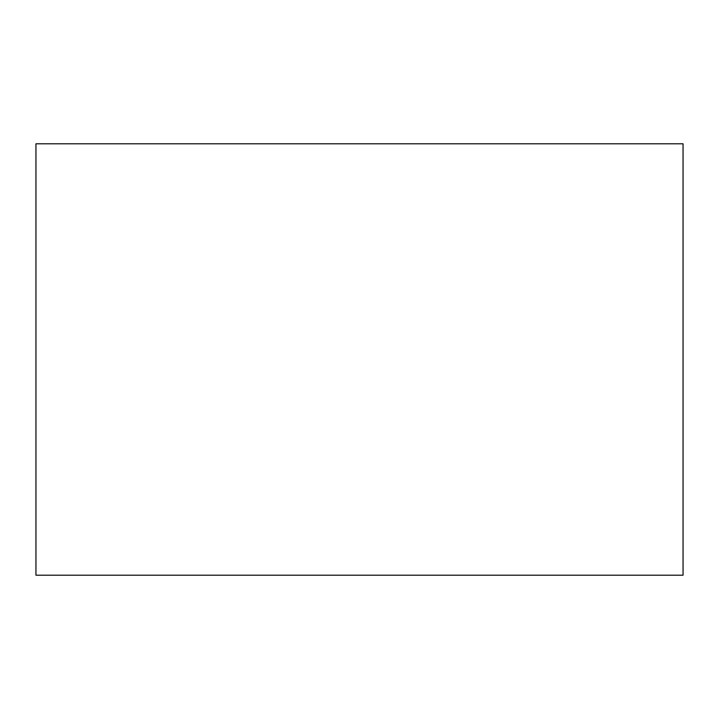 <?xml version="1.0" encoding="UTF-8"?>
<svg xmlns="http://www.w3.org/2000/svg" width="719" height="719" viewBox="0 0 719 719"><rect width="100%" height="100%" fill="white"/><g stroke="black" fill="none" stroke-linecap="round" stroke-linejoin="round"><path stroke-width="1.08" d="M35.95 143.8L683.05 143.8L683.05 575.2L35.95 575.2L35.95 143.8"/></g></svg>

